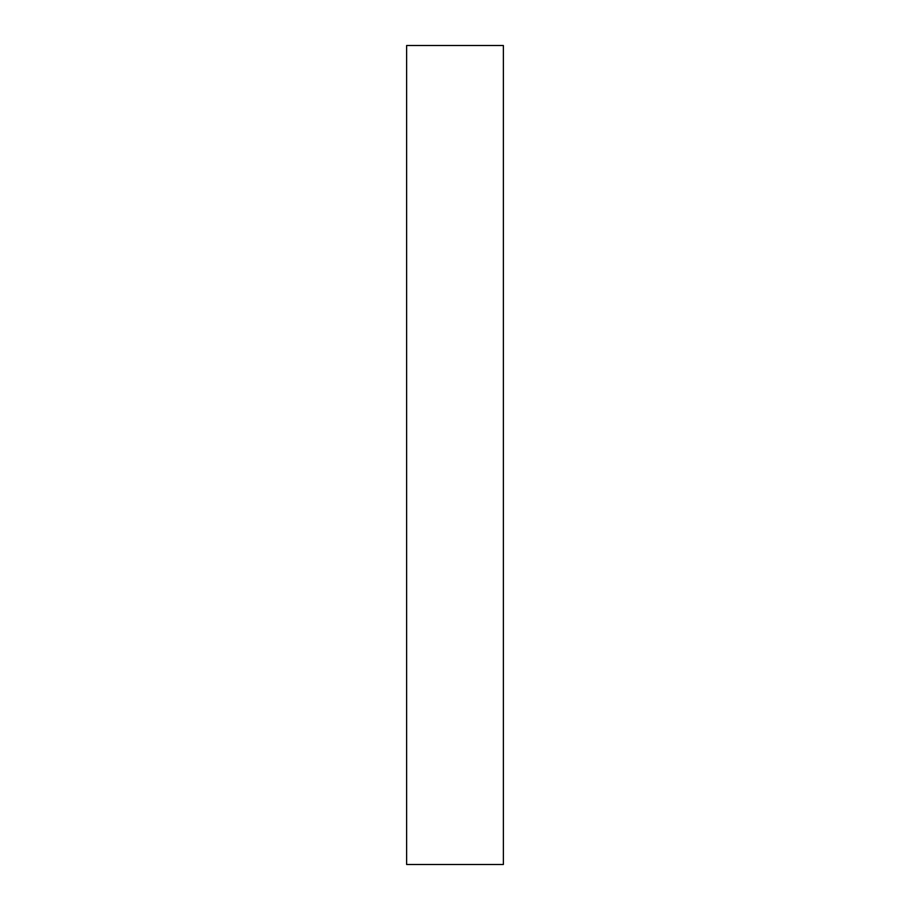 <?xml version="1.0" encoding="UTF-8"?>
<svg xmlns="http://www.w3.org/2000/svg" width="910" height="910" viewBox="0 0 910 910"><rect width="100%" height="100%" fill="white"/><g stroke="black" fill="none" stroke-linecap="round" stroke-linejoin="round"><path stroke-width="1.36" d="M503.366 45.5L503.366 864.5L406.634 864.5L406.634 45.5L503.366 45.5"/></g></svg>
